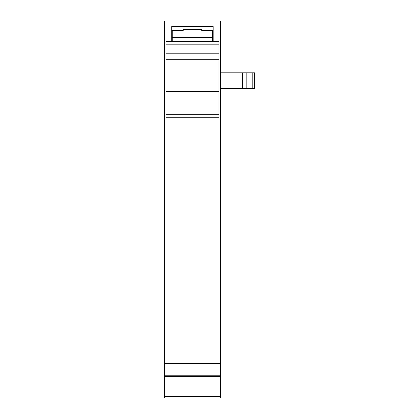<?xml version="1.0" encoding="UTF-8"?>
<svg xmlns="http://www.w3.org/2000/svg" width="419" height="419" viewBox="0 0 419 419"><rect width="100%" height="100%" fill="white"/><g stroke="black" fill="none" stroke-linecap="round" stroke-linejoin="round"><path stroke-width="0.63" d="M220.457 363.483L220.457 20.95L164.463 20.95L164.463 363.483L220.457 363.483L220.457 398.05L164.463 398.05L164.463 363.483M213.151 26.549L213.151 41.664L212.663 41.664L218.996 41.711L165.924 41.711L172.251 41.664L171.764 41.654L171.764 26.549L213.151 26.549M252.798 72.806L252.798 88.383L254.537 88.383L254.537 72.806L220.457 72.806M252.798 88.383L220.457 88.383M213.151 30.446L201.712 30.446L201.712 29.361L183.208 29.361L183.208 30.446L171.764 30.446M242.365 88.383L242.365 72.806M172.251 41.622L212.663 41.622L172.251 41.691L172.251 30.446M212.663 41.622L212.663 37.38L172.251 37.38M172.251 37.71L212.663 37.71M212.663 37.38L212.663 30.446M165.924 117.718L218.996 117.718L165.924 117.718L165.924 41.711M165.924 44.178L218.996 44.178L218.996 41.711M218.996 117.718L218.996 44.178M220.457 396.589L164.463 396.589M164.463 376.524L220.457 376.524M220.457 375.791L164.463 375.791M246.157 88.383L246.157 72.806M243.025 72.806L243.025 88.383M183.208 30.006L201.712 30.006M218.996 114.287L165.924 114.287M165.924 91.599L218.996 91.599M218.996 59.702L165.924 59.702M218.996 53.815L165.924 53.815M172.251 36.772L171.764 36.772M213.151 36.772L212.663 36.772"/></g></svg>
